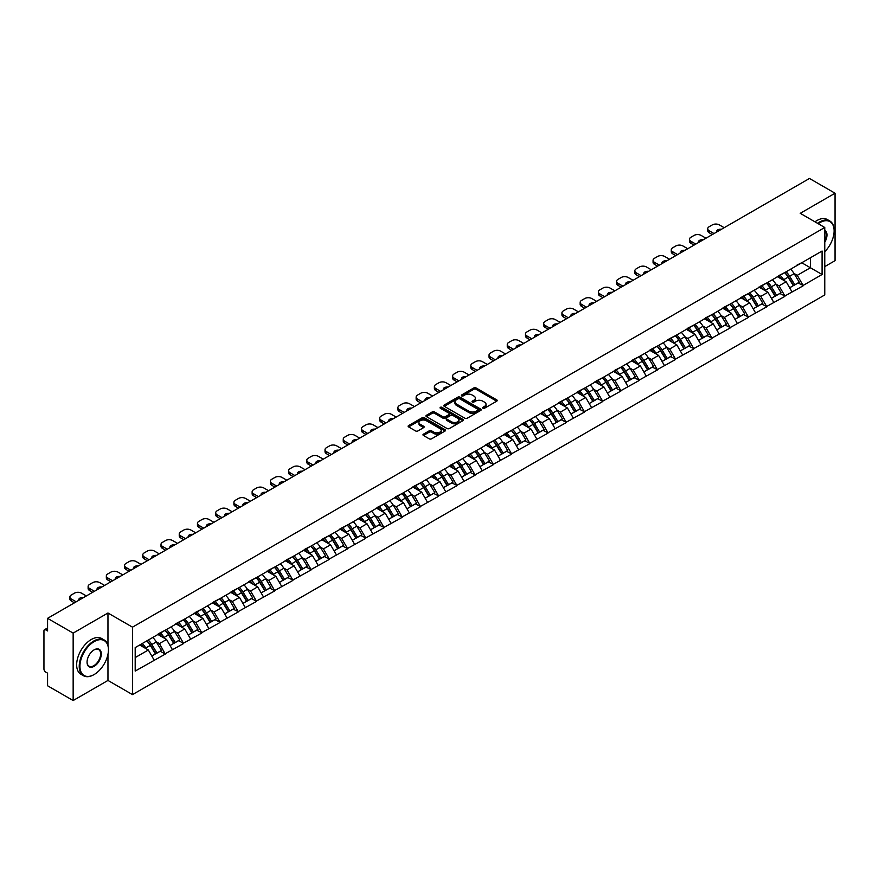 <?xml version="1.0" encoding="UTF-8"?>
<svg xmlns="http://www.w3.org/2000/svg" width="879" height="879" viewBox="0 0 879 879"><rect width="100%" height="100%" fill="white"/><g stroke="black" fill="none" stroke-linecap="round" stroke-linejoin="round"><path stroke-width="1.32" d="M482.934 408.23A1.132 0.659 0 0 0 484.538 408.23L496.723 401.187A1.626 0.934 0 0 0 497.195 400.527A1.626 0.934 0 0 0 496.723 399.868L476.077 387.947A1.626 0.934 0 0 0 473.792 387.947L461.607 394.99A1.132 0.659 0 0 0 463.211 395.913L464.782 395.001A5.186 3 0 0 1 472.122 395.001L473.847 395.989A5.186 3 0 0 1 475.363 398.11A5.186 3 0 0 1 473.847 400.231L472.265 401.143A1.132 0.659 0 0 0 473.869 402.066L475.451 401.154A5.186 3 0 0 1 482.791 401.154L484.505 402.153A5.186 3 0 0 1 486.032 404.274A5.186 3 0 0 1 484.505 406.384L482.934 407.296A1.132 0.659 0 0 0 482.934 408.23L482.934 407.296M423.447 434.16A1.626 0.934 0 0 0 422.975 434.819A1.626 0.934 0 0 0 423.447 435.479L429.238 438.83A1.626 0.934 0 0 0 431.534 438.83L445.06 431.018A1.626 0.934 0 0 0 445.543 430.347A1.626 0.934 0 0 0 445.06 429.688L424.425 417.778A1.626 0.934 0 0 0 422.129 417.778L408.603 425.59A1.626 0.934 0 0 0 408.12 426.249A1.626 0.934 0 0 0 408.603 426.908L415.591 430.952A1.626 0.934 0 0 0 417.888 430.952L423.678 427.601A1.626 0.934 0 0 0 424.15 426.941A1.626 0.934 0 0 0 423.678 426.282L420.206 424.282A4.34 2.505 0 0 1 418.942 422.502A4.34 2.505 0 0 1 421.612 420.195A4.34 2.505 0 0 1 426.348 420.733L439.929 428.578A4.34 2.505 0 0 1 441.203 430.347A4.34 2.505 0 0 1 438.522 432.666A4.34 2.505 0 0 1 433.797 432.127L431.534 430.82A1.626 0.934 0 0 0 429.238 430.82L423.447 434.16L423.447 435.479L429.238 432.16L429.238 430.82M107.963 613.004L73.155 633.1L47.576 618.333L809.471 178.459L835.05 193.226L800.242 213.322L824.766 227.485L132.498 627.166L107.963 613.004L107.963 645.461M464.903 418.239A1.626 0.934 0 0 0 467.188 418.239L480.725 410.427A1.626 0.934 0 0 0 481.198 409.768A1.626 0.934 0 0 0 480.725 409.098L460.08 397.187A1.626 0.934 0 0 0 457.794 397.187L444.258 404.999A1.626 0.934 0 0 0 443.785 405.658A1.626 0.934 0 0 0 444.258 406.318L464.903 418.239M440.753 408.471A1.132 0.659 0 0 1 441.906 408.625L441.906 407.285L462.892 419.393A1.626 0.934 0 0 1 463.365 420.063A1.626 0.934 0 0 1 462.892 420.722L449.367 428.534A1.626 0.934 0 0 1 447.07 428.534L426.425 416.613L426.425 415.295A1.626 0.934 0 0 0 425.952 415.954A1.626 0.934 0 0 0 426.425 416.613M426.425 415.295L432.215 411.943A1.626 0.934 0 0 1 434.512 411.943L442.884 416.778A1.626 0.934 0 0 0 445.181 416.778L449.015 414.558A1.626 0.934 0 0 0 449.499 413.899A1.626 0.934 0 0 0 449.015 413.24L440.302 408.208A1.132 0.659 0 0 1 441.906 407.285M73.155 633.1L73.155 700.541L107.963 680.445L132.498 694.608L132.498 627.166M132.498 694.608L824.766 294.937L824.766 227.485M146.826 640.879A11.064 6.395 -120 0 1 150.617 645.307L155.781 653.822L160.275 651.229L165.263 654.108L159.429 643.593L156.187 641.725M165.263 654.108L135.19 671.073L135.19 647.603L822.085 251.02L822.085 274.501L803.098 285.455L797.264 275.336L794.023 273.468M784.661 272.633A11.064 6.395 -120 0 1 788.452 277.061L793.616 285.576L798.11 282.983L803.098 285.455M803.098 285.862L784.881 295.981L779.036 285.862L775.794 283.994M766.444 283.148A11.064 6.395 -120 0 1 770.235 287.576L775.388 296.102L779.882 293.498L784.881 295.981M784.881 296.377L766.653 306.496L760.807 296.377L757.577 294.509M748.216 293.674A11.064 6.395 -120 0 1 752.006 298.102L757.16 306.617L761.664 304.024L766.653 306.496M766.653 306.903L748.425 317.022L742.59 306.903L739.349 305.035M729.988 304.189A11.064 6.395 -120 0 1 733.778 308.628L738.942 317.143L743.436 314.539L748.425 317.022M748.425 317.429L730.207 327.537L724.362 317.429L721.132 315.561M711.77 314.715A11.064 6.395 -120 0 1 715.561 319.143L720.714 327.658L725.219 325.065L730.207 327.537M730.207 327.944L711.979 338.063L706.145 327.944L702.903 326.076M693.542 325.23A11.064 6.395 -120 0 1 697.333 329.669L702.497 338.184L706.991 335.591L711.979 338.063M711.979 338.47L693.762 348.589L687.916 338.47L684.675 336.602M675.325 335.756A11.064 6.395 -120 0 1 679.115 340.184L684.269 348.699L688.762 346.106L693.762 348.589M693.762 348.985L675.533 359.104L669.688 348.985L666.458 347.117M657.096 346.282A11.064 6.395 -120 0 1 660.887 350.71L666.051 359.225L670.545 356.632L675.533 359.104M675.533 359.511L657.305 369.63L651.471 359.511L648.23 357.643M638.879 356.797A11.064 6.395 -120 0 1 642.659 361.225L647.823 369.751L652.317 367.147L657.305 369.63M657.305 370.037L639.088 380.146L633.243 370.037L630.012 368.158M620.651 367.323A11.064 6.395 -120 0 1 624.442 371.751L629.595 380.266L634.1 377.673L639.088 380.146M639.088 380.552L620.86 390.672L615.025 380.552L611.784 378.684M602.423 377.838A11.064 6.395 -120 0 1 606.213 382.277L611.377 390.792L615.871 388.188L620.86 390.672M620.86 391.078L602.642 401.187L596.797 391.078L593.556 389.21M584.205 388.364A11.064 6.395 -120 0 1 587.996 392.792L593.149 401.307L597.643 398.714L602.642 401.187M602.642 401.593L584.414 411.713L578.569 401.593L575.338 399.725M565.977 398.89A11.064 6.395 -120 0 1 569.768 403.318L574.932 411.833L579.426 409.24L584.414 411.713M584.414 412.119L566.186 422.239L560.352 412.119L557.11 410.251M547.76 409.405A11.064 6.395 -120 0 1 551.54 413.833L556.704 422.359L561.198 419.755L566.186 422.239M566.186 422.634L547.969 432.754L542.123 422.634L538.893 420.766M529.532 419.931A11.064 6.395 -120 0 1 533.322 424.359L538.475 432.875L542.98 430.281L547.969 432.754M547.969 433.16L529.74 443.28L523.906 433.16L520.665 431.292M511.303 430.446A11.064 6.395 -120 0 1 515.094 434.885L520.258 443.401L524.752 440.797L529.74 443.28M529.74 443.686L511.523 453.795L505.678 443.686L502.447 441.818M493.086 440.972A11.064 6.395 -120 0 1 496.877 445.4L502.03 453.916L506.524 451.323L511.523 453.795M511.523 454.201L493.295 464.321L487.449 454.201L484.219 452.333M474.858 451.487A11.064 6.395 -120 0 1 478.648 455.926L483.813 464.442L488.306 461.849L493.295 464.321M493.295 464.727L475.067 474.847L469.232 464.727L465.991 462.859M456.64 462.013A11.064 6.395 -120 0 1 460.42 466.441L465.584 474.957L470.078 472.364L475.067 474.847M475.067 475.242L456.849 485.362L451.004 475.242L447.774 473.374M438.412 472.539A11.064 6.395 -120 0 1 442.203 476.967L447.356 485.483L451.861 482.89L456.849 485.362M456.849 485.768L438.621 495.888L432.787 485.768L429.545 483.9M420.184 483.054A11.064 6.395 -120 0 1 423.975 487.482L429.139 496.009L433.633 493.405L438.621 495.888M438.621 496.283L420.404 506.403L414.558 496.283L411.328 494.416M401.967 493.58A11.064 6.395 -120 0 1 405.757 498.008L410.911 506.524L415.415 503.931L420.404 506.403M420.404 506.809L402.175 516.929L396.33 506.809L393.1 504.942M383.738 504.096A11.064 6.395 -120 0 1 387.529 508.534L392.693 517.05L397.187 514.446L402.175 516.929M402.175 517.335L383.947 527.444L378.113 517.335L374.872 515.468M365.521 514.622A11.064 6.395 -120 0 1 369.301 519.049L374.465 527.565L378.959 524.972L383.947 527.444M383.947 527.85L365.73 537.97L359.885 527.85L356.654 525.983M347.293 525.148A11.064 6.395 -120 0 1 351.084 529.576L356.237 538.091L360.742 535.498L365.73 537.97M365.73 538.377L347.502 548.496L341.667 538.377L338.426 536.509M329.065 535.663A11.064 6.395 -120 0 1 332.855 540.091L338.019 548.617L342.513 546.013L347.502 548.496M347.502 548.892L329.284 559.011L323.439 548.892L320.209 547.024M310.847 546.189A11.064 6.395 -120 0 1 314.638 550.617L319.791 559.132L324.296 556.539L329.284 559.011M329.284 559.418L311.056 569.537L305.211 559.418L301.98 557.55M292.619 556.704A11.064 6.395 -120 0 1 296.41 561.132L301.574 569.658L306.068 567.054L311.056 569.537M311.056 569.944L292.839 580.052L286.993 569.944L283.752 568.076M274.402 567.23A11.064 6.395 -120 0 1 278.193 571.658L283.346 580.173L287.84 577.58L292.839 580.052M292.839 580.459L274.611 590.578L268.765 580.459L265.535 578.591M256.174 577.745A11.064 6.395 -120 0 1 259.964 582.184L265.117 590.699L269.622 588.106L274.611 590.578M274.611 590.985L256.382 601.093L250.548 590.985L247.307 589.117M237.945 588.271A11.064 6.395 -120 0 1 241.736 592.699L246.9 601.214L251.394 598.621L256.382 601.093M256.382 601.5L238.165 611.619L232.32 601.5L229.089 599.632M219.728 598.797A11.064 6.395 -120 0 1 223.519 603.225L228.672 611.74L233.177 609.147L238.165 611.619M238.165 612.026L219.937 622.145L214.102 612.026L210.861 610.158M201.5 609.312A11.064 6.395 -120 0 1 205.29 613.74L210.455 622.266L214.948 619.662L219.937 622.145M219.937 622.541L201.72 632.66L195.874 622.541L192.633 620.673M183.282 619.838A11.064 6.395 -120 0 1 187.073 624.266L192.226 632.781L196.72 630.188L201.72 632.66M201.72 633.067L183.491 643.186L177.646 633.067L174.416 631.199M165.054 630.353A11.064 6.395 -120 0 1 168.845 634.792L173.998 643.307L178.503 640.703L183.491 643.186M183.491 643.593L165.263 653.701M159.077 633.407L165.263 630.232M159.429 643.593L166.549 639.472L157.561 634.286M172.394 649.592L166.549 639.472M177.294 622.881L183.491 619.717M177.646 633.067L184.777 628.957L175.778 623.76M190.611 639.066L184.777 628.957M195.523 612.366L201.72 609.191M195.874 622.541L202.994 618.431L194.006 613.234M208.839 628.551L202.994 618.431M213.751 601.84L219.937 598.665M214.102 612.026L221.222 607.905L212.224 602.719M227.068 618.025L221.222 607.905M231.968 591.314L238.165 588.15M232.32 601.5L239.451 597.39L230.452 592.193M245.285 607.51L239.451 597.39M250.196 580.799L256.382 577.624M250.548 590.985L257.668 586.864L248.68 581.678M263.513 596.984L257.668 586.864M268.414 570.273L274.611 567.109M268.765 580.459L275.896 576.349L266.897 571.152M281.73 586.458L275.896 576.349M286.642 559.758L292.839 556.583M286.993 569.944L294.113 565.823L285.126 560.626M299.959 575.943L294.113 565.823M304.87 549.232L311.056 546.068M305.211 559.418L312.342 555.308L303.343 550.111M318.187 565.417L312.342 555.308M323.087 538.706L329.284 535.542M323.439 548.892L330.57 544.782L321.571 539.585M336.404 554.902L330.57 544.782M341.316 528.191L347.502 525.016M341.667 538.377L348.787 534.256L339.799 529.07M354.633 544.376L348.787 534.256M359.533 517.665L365.73 514.501M359.885 527.85L367.015 523.741L358.017 518.544M372.85 533.861L367.015 523.741M377.761 507.15L383.947 503.975M378.113 517.335L385.233 513.215L376.245 508.029M391.078 523.335L385.233 513.215M395.989 496.624L402.175 493.46M396.33 506.809L403.461 502.7L394.462 497.503M409.306 512.809L403.461 502.7M414.207 486.109L420.404 482.934M414.558 496.283L421.689 492.174L412.69 486.977M427.524 502.294L421.689 492.174M432.435 475.583L438.621 472.408M432.787 485.768L439.907 481.648L430.919 476.462M445.752 491.768L439.907 481.648M450.652 465.057L456.849 461.893M451.004 475.242L458.135 471.133L449.136 465.936M463.969 481.252L458.135 471.133M468.881 454.542L475.067 451.366M469.232 464.727L476.352 460.607L467.364 455.421M482.197 470.726L476.352 460.607M487.109 444.016L493.295 440.851M487.449 454.201L494.58 450.092L485.582 444.895M500.426 460.2L494.58 450.092M505.326 433.501L511.523 430.325M505.678 443.686L512.809 439.566L503.81 434.369M518.643 449.685L512.809 439.566M523.554 422.975L529.74 419.81M523.906 433.16L531.026 429.051L522.027 423.854M536.871 439.159L531.026 429.051M541.772 412.46L547.969 409.284M542.123 422.634L549.254 418.525L540.255 413.328M555.088 428.644L549.254 418.525M560 401.934L566.186 398.758M560.352 412.119L567.471 407.999L558.484 402.813M573.317 418.118L567.471 407.999M578.228 391.408L584.414 388.243M578.569 401.593L585.7 397.484L576.701 392.287M591.545 407.603L585.7 397.484M596.445 380.893L602.642 377.717M596.797 391.078L603.928 386.958L594.929 381.772M609.762 397.077L603.928 386.958M614.674 370.367L620.86 367.202M615.025 380.552L622.145 376.443L613.146 371.246M627.991 386.551L622.145 376.443M632.891 359.852L639.088 356.676M633.243 370.037L640.373 365.917L631.375 360.72M646.208 376.036L640.373 365.917M651.119 349.326L657.305 346.161M651.471 359.511L658.591 355.402L649.603 350.205M664.436 365.51L658.591 355.402M669.337 338.8L675.533 335.635M669.688 348.985L676.819 344.876L667.82 339.679M682.664 354.995L676.819 344.876M687.565 328.285L693.762 325.109M687.916 338.47L695.047 334.35L686.049 329.164M700.882 344.469L695.047 334.35M705.793 317.758L711.979 314.594M706.145 327.944L713.265 323.835L704.266 318.637M719.11 333.954L713.265 323.835M724.01 307.243L730.207 304.068M724.362 317.429L731.493 313.309L722.494 308.122M737.327 323.428L731.493 313.309M742.239 296.717L748.425 293.553M742.59 306.903L749.71 302.794L740.722 297.596M755.555 312.902L749.71 302.794M760.456 286.202L766.653 283.027M760.807 296.377L767.938 292.267L758.94 287.07M773.784 302.387L767.938 292.267M778.684 275.676L784.881 272.501M779.036 285.862L786.167 281.741L777.168 276.555M792.001 291.861L786.167 281.741M796.912 265.15L803.098 261.986M797.264 275.336L810.405 267.754L810.405 257.767L822.085 251.02M801.758 262.755L822.085 274.501M824.766 266.601L835.05 260.667L835.05 193.226M73.155 700.541L47.576 685.774L47.576 673.16L45.697 672.083A2.483 1.428 -120 0 1 43.95 669.051L43.95 630.88A2.483 1.428 -120 0 1 44.466 629.738A2.483 1.428 -120 0 1 45.697 629.858L47.576 630.946L47.576 618.333M135.19 657.58L148.331 649.999L139.684 645.01M154.166 660.118L148.331 649.999M788.199 277.259L788.771 277.588M769.971 287.774L770.553 288.114M751.754 298.3L752.325 298.629M733.525 308.826L734.108 309.155M715.297 319.341L715.88 319.681M697.08 329.867L697.662 330.196M678.852 340.382L679.434 340.722M660.634 350.908L661.206 351.237M642.406 361.423L642.988 361.763M624.178 371.949L624.76 372.278M605.961 382.475L606.543 382.804M587.732 392.99L588.315 393.331M569.515 403.516L570.086 403.846M551.287 414.031L551.869 414.372M533.07 424.557L533.641 424.887M514.841 435.083L515.424 435.413M496.613 445.598L497.195 445.939M478.396 456.124L478.967 456.454M460.167 466.639L460.75 466.98M441.95 477.165L442.522 477.495M423.722 487.68L424.304 488.021M405.494 498.206L406.076 498.536M387.276 508.732L387.848 509.062M369.048 519.247L369.63 519.588M350.831 529.773L351.402 530.103M332.603 540.288L333.185 540.629M314.374 550.814L314.957 551.144M296.157 561.34L296.728 561.67M277.929 571.855L278.511 572.185M259.712 582.381L260.283 582.711M241.483 592.896L242.066 593.237M223.255 603.423L223.837 603.752M205.038 613.938L205.609 614.278M186.809 624.464L187.392 624.793M168.592 634.99L169.164 635.319M150.364 645.505L150.946 645.845M107.963 680.445L107.963 654.273M483.384 408.383L484.505 407.735A5.186 3 0 0 0 486.032 405.615L486.032 404.274M475.363 398.11L475.363 399.462A5.186 3 0 0 1 473.847 401.582L472.726 402.23M496.701 401.209L476.077 389.298A1.626 0.934 0 0 0 473.792 389.298L462.057 396.066M480.725 409.098L480.725 410.427L460.08 398.539A1.626 0.934 0 0 0 457.794 398.539L444.28 406.329L444.258 404.999M477.857 410.229A1.132 0.659 0 0 0 477.857 409.295L459.739 398.835A1.132 0.659 0 0 0 458.135 398.835L456.476 399.802A5.186 3 0 0 0 454.948 401.923A5.186 3 0 0 0 456.476 404.032L468.859 411.185A5.186 3 0 0 0 476.198 411.185L477.857 410.229L477.857 411.581A1.132 0.659 0 0 0 478.187 411.108L478.187 409.768M454.948 401.923L454.948 403.263A5.186 3 0 0 0 456.476 405.384L456.476 404.032M477.857 411.581L476.198 412.537A5.186 3 0 0 1 468.859 412.537L456.476 405.384M426.447 416.624L432.215 413.295L432.215 411.943M449.499 413.899L449.499 415.251A1.626 0.934 0 0 1 449.015 415.91L445.181 418.129A1.626 0.934 0 0 1 442.884 418.129L434.512 413.295A1.626 0.934 0 0 0 432.215 413.295M441.906 408.625L462.87 420.733M451.575 421.799A4.34 2.505 0 0 0 456.3 422.338A4.34 2.505 0 0 0 458.97 420.03A4.34 2.505 0 0 0 457.706 418.25L452.916 415.492A1.626 0.934 0 0 0 450.619 415.492L446.785 417.712A1.626 0.934 0 0 0 446.312 418.371A1.626 0.934 0 0 0 446.785 419.03L451.575 421.799L451.575 423.14A4.34 2.505 0 0 0 456.3 423.689A4.34 2.505 0 0 0 458.97 421.371L458.97 420.03M446.312 418.371L446.312 419.722A1.626 0.934 0 0 0 446.785 420.382L446.785 419.03M451.575 423.14L446.785 420.382M441.203 430.347L441.203 431.699A4.34 2.505 0 0 1 438.522 434.017A4.34 2.505 0 0 1 433.797 433.468L431.534 432.16A1.626 0.934 0 0 0 429.238 432.16M418.942 422.502L418.942 423.854A4.34 2.505 0 0 0 420.206 425.623L420.206 424.282M423.656 427.623L420.206 425.623M445.06 429.688L445.06 431.018L424.425 419.118A1.626 0.934 0 0 0 422.129 419.118L408.625 426.919L408.603 425.59M724.186 227.694L719.341 224.892A4.955 2.857 0 0 0 712.331 224.892L709.177 226.716A4.955 2.857 0 0 0 707.727 228.738A4.955 2.857 0 0 0 709.177 230.759L709.177 232.781L712.276 234.572M709.177 232.781A4.955 2.857 180 0 1 707.727 230.759L707.727 228.738M709.177 230.759L714.023 233.561M716.748 231.99A3.879 2.241 180 0 1 716.627 231.43A3.879 2.241 180 0 1 721.461 229.265M790.595 269.205A13.548 7.823 60 0 1 794.144 273.666L789.65 276.27A13.548 7.823 -120 0 0 786.101 271.798M789.65 276.27L794.803 284.785L799.308 282.192L794.144 273.666M793.616 285.576L794.803 284.785M798.11 282.983L799.308 282.192M778.354 275.863A11.064 6.395 60 0 1 781.409 279.006M780.08 275.27A13.548 7.823 60 0 1 783.628 279.742L784.145 280.577M789.683 287.851L793.287 285.664L788.133 277.138A13.548 7.823 -120 0 0 784.573 272.677M793.287 285.664L789.639 287.763M705.969 238.209L701.112 235.407A4.955 2.857 0 0 0 694.102 235.407L690.949 237.231A4.955 2.857 0 0 0 689.499 239.253A4.955 2.857 0 0 0 690.949 241.275L690.949 243.307L694.047 245.087M690.949 243.307A4.955 2.857 180 0 1 689.499 241.275L689.499 239.253M690.949 241.275L695.805 244.076M698.519 242.505A3.879 2.241 180 0 1 698.398 241.956A3.879 2.241 180 0 1 703.244 239.78M772.366 279.731A13.548 7.823 60 0 1 775.915 284.192L771.421 286.785A13.548 7.823 -120 0 0 767.872 282.324M771.421 286.785L776.586 295.3L781.079 292.707L775.915 284.192M775.388 296.102L776.586 295.3M779.882 293.498L781.079 292.707M760.126 286.389A11.064 6.395 60 0 1 763.181 289.521M761.862 285.796A13.548 7.823 60 0 1 765.411 290.257L765.917 291.103M771.454 298.366L775.058 296.179L769.905 287.664A13.548 7.823 -120 0 0 766.356 283.203M775.058 296.179L771.41 298.289M687.741 248.735L682.895 245.933A4.955 2.857 0 0 0 675.885 245.933L672.732 247.757A4.955 2.857 0 0 0 671.281 249.779A4.955 2.857 0 0 0 672.732 251.801L672.732 253.822L675.83 255.613M672.732 253.822A4.955 2.857 180 0 1 671.281 251.801L671.281 249.779M672.732 251.801L677.577 254.602M680.302 253.031A3.879 2.241 180 0 1 680.181 252.471A3.879 2.241 180 0 1 685.016 250.306M754.149 290.246A13.548 7.823 60 0 1 757.698 294.707L753.204 297.311A13.548 7.823 -120 0 0 749.644 292.839M753.204 297.311L758.357 305.826L762.851 303.233L757.698 294.707M757.16 306.617L758.357 305.826M761.664 304.024L762.851 303.233M741.909 296.915A11.064 6.395 60 0 1 744.952 300.047M743.634 296.322A13.548 7.823 60 0 1 747.183 300.783L747.688 301.618M753.237 308.892L756.841 306.705L751.677 298.19A13.548 7.823 -120 0 0 748.128 293.718M756.841 306.705L753.193 308.815M669.512 259.25L664.667 256.459A4.955 2.857 0 0 0 657.657 256.459L654.503 258.272A4.955 2.857 0 0 0 653.053 260.294A4.955 2.857 0 0 0 654.503 262.327L654.503 264.348L657.602 266.128M654.503 264.348A4.955 2.857 180 0 1 653.053 262.327L653.053 260.294M654.503 262.327L659.349 265.117M662.074 263.546A3.879 2.241 180 0 1 661.953 262.997A3.879 2.241 180 0 1 666.798 260.821M735.921 300.772A13.548 7.823 60 0 1 739.47 305.233L734.976 307.826A13.548 7.823 -120 0 0 731.427 303.365M734.976 307.826L740.129 316.352L744.634 313.748L739.47 305.233M738.942 317.143L740.129 316.352M743.436 314.539L744.634 313.748M723.681 307.43A11.064 6.395 60 0 1 726.735 310.562M725.406 306.837A13.548 7.823 60 0 1 728.955 311.309L729.471 312.144M735.009 319.407L738.613 317.22L733.46 308.705A13.548 7.823 -120 0 0 729.911 304.244M738.613 317.22L734.965 319.33M651.295 269.776L646.45 266.974A4.955 2.857 0 0 0 639.44 266.974L636.286 268.798A4.955 2.857 0 0 0 634.836 270.82A4.955 2.857 0 0 0 636.286 272.842L636.286 274.863L639.374 276.654M636.286 274.863A4.955 2.857 180 0 1 634.836 272.842L634.836 270.82M636.286 272.842L641.132 275.643M643.857 274.072A3.879 2.241 180 0 1 643.736 273.523A3.879 2.241 180 0 1 648.57 271.347M717.703 311.287A13.548 7.823 60 0 1 721.252 315.759L716.748 318.352A13.548 7.823 -120 0 0 713.199 313.891M716.748 318.352L721.912 326.867L726.406 324.274L721.252 315.759M720.714 327.658L721.912 326.867M725.219 325.065L726.406 324.274M705.452 317.956A11.064 6.395 60 0 1 708.507 321.088M707.188 317.363A13.548 7.823 60 0 1 710.737 321.824L711.243 322.67M716.792 329.933L720.395 327.746L715.231 319.231A13.548 7.823 -120 0 0 711.682 314.759M720.395 327.746L716.748 329.856M633.067 280.291L628.221 277.5A4.955 2.857 0 0 0 621.211 277.5L618.058 279.313A4.955 2.857 0 0 0 616.608 281.346A4.955 2.857 0 0 0 618.058 283.368L618.058 285.389L621.156 287.18M618.058 285.389A4.955 2.857 180 0 1 616.608 283.368L616.608 281.346M618.058 283.368L622.903 286.158M625.628 284.587A3.879 2.241 180 0 1 625.507 284.038A3.879 2.241 180 0 1 630.353 281.862M699.475 321.813A13.548 7.823 60 0 1 703.024 326.274L698.53 328.878A13.548 7.823 -120 0 0 694.981 324.406M698.53 328.878L703.683 337.393L708.188 334.789L703.024 326.274M702.497 338.184L703.683 337.393M706.991 335.591L708.188 334.789M687.235 328.471A11.064 6.395 60 0 1 690.29 331.603M688.96 327.878A13.548 7.823 60 0 1 692.509 332.35L693.026 333.185M698.563 340.448L702.167 338.272L697.014 329.746A13.548 7.823 -120 0 0 693.454 325.285M702.167 338.272L698.519 340.371M824.766 251.702A20.151 11.636 120 0 0 834.116 230.858A20.151 11.636 120 0 0 819.865 222.629A20.151 11.636 120 0 0 818.206 223.695M817.547 223.31A20.646 11.921 -60 0 1 819.514 222.024A20.646 11.921 -60 0 1 829.842 221.003A20.646 11.921 -60 0 1 834.116 230.452A20.646 11.921 -60 0 1 834.116 230.661M824.766 230.287A10.076 5.823 -60 0 1 824.766 242.219M824.766 240.791A9.581 5.538 120 0 0 824.766 230.913M814.976 221.827A20.646 11.921 -60 0 1 816.943 220.541A20.646 11.921 -60 0 1 827.271 219.519L829.842 221.003M93.833 674.709L94.185 674.512A20.151 11.636 120 0 0 108.436 649.823A20.151 11.636 120 0 0 94.185 641.604A20.151 11.636 120 0 0 79.934 666.282A20.151 11.636 120 0 0 94.185 674.512L93.833 674.709A20.646 11.921 -60 0 1 83.505 675.742A20.646 11.921 -60 0 1 80.341 659.184A20.646 11.921 -60 0 1 93.833 640.989A20.646 11.921 -60 0 1 104.161 639.967A20.646 11.921 -60 0 1 108.436 649.427A20.646 11.921 -60 0 1 108.436 649.625M94.185 649.823L94.185 649.823A10.076 5.823 -60 0 1 101.305 653.943A10.076 5.823 -60 0 1 94.185 666.282A10.076 5.823 -60 0 1 87.054 662.173A10.076 5.823 -60 0 1 94.185 649.823L94.185 649.823M87.054 661.964A9.581 5.538 120 0 0 89.043 666.15A9.581 5.538 120 0 0 93.833 665.678A9.581 5.538 120 0 0 100.096 657.228A9.581 5.538 120 0 0 98.624 649.559A9.581 5.538 120 0 0 94.009 649.933M83.505 675.742L80.934 674.259A20.646 11.921 -60 0 1 77.77 657.701A20.646 11.921 -60 0 1 91.262 639.505A20.646 11.921 -60 0 1 101.59 638.484L104.161 639.967M614.85 290.817L609.993 288.015A4.955 2.857 0 0 0 602.994 288.015L599.83 289.839A4.955 2.857 0 0 0 598.379 291.861A4.955 2.857 0 0 0 599.83 293.883L599.83 295.904L602.928 297.695M599.83 295.904A4.955 2.857 180 0 1 598.379 293.883L598.379 291.861M599.83 293.883L604.686 296.684M607.4 295.113A3.879 2.241 180 0 1 607.279 294.564A3.879 2.241 180 0 1 612.125 292.388M681.247 332.328A13.548 7.823 60 0 1 684.807 336.8L680.302 339.393A13.548 7.823 -120 0 0 676.753 334.932M680.302 339.393L685.466 347.908L689.96 345.315L684.807 336.8M684.269 348.699L685.466 347.908M688.762 346.106L689.96 345.315M669.007 338.997A11.064 6.395 60 0 1 672.061 342.129M670.743 338.404A13.548 7.823 60 0 1 674.292 342.865L674.797 343.711M680.335 350.974L683.939 348.787L678.786 340.272A13.548 7.823 -120 0 0 675.237 335.811M683.939 348.787L680.291 350.897M596.621 301.343L591.776 298.541A4.955 2.857 0 0 0 584.766 298.541L581.612 300.365A4.955 2.857 0 0 0 580.162 302.387A4.955 2.857 0 0 0 581.612 304.409L581.612 306.43L584.711 308.221M581.612 306.43A4.955 2.857 180 0 1 580.162 304.409L580.162 302.387M581.612 304.409L586.458 307.21M589.183 305.639A3.879 2.241 180 0 1 589.062 305.079A3.879 2.241 180 0 1 593.896 302.914M663.03 342.854A13.548 7.823 60 0 1 666.579 347.315L662.085 349.919A13.548 7.823 -120 0 0 658.525 345.447M662.085 349.919L667.238 358.434L671.732 355.841L666.579 347.315M666.051 359.225L667.238 358.434M670.545 356.632L671.732 355.841M650.79 349.523A11.064 6.395 60 0 1 653.833 352.655M652.515 348.93A13.548 7.823 60 0 1 656.064 353.391L656.569 354.226M662.118 361.5L665.722 359.313L660.558 350.798A13.548 7.823 -120 0 0 657.009 346.326M665.722 359.313L662.074 361.412M578.393 311.858L573.547 309.056A4.955 2.857 0 0 0 566.537 309.056L563.384 310.88A4.955 2.857 0 0 0 561.934 312.902A4.955 2.857 0 0 0 563.384 314.924L563.384 316.956L566.483 318.736M563.384 316.956A4.955 2.857 180 0 1 561.934 314.924L561.934 312.902M563.384 314.924L568.23 317.726M570.954 316.154A3.879 2.241 180 0 1 570.834 315.605A3.879 2.241 180 0 1 575.679 313.429M644.801 353.38A13.548 7.823 60 0 1 648.35 357.841L643.857 360.434A13.548 7.823 -120 0 0 640.308 355.973M643.857 360.434L649.021 368.96L653.515 366.356L648.35 357.841M647.823 369.751L649.021 368.96M652.317 367.147L653.515 366.356M632.561 360.038A11.064 6.395 60 0 1 635.616 363.17M634.286 359.445A13.548 7.823 60 0 1 637.835 363.906L638.352 364.752M643.889 372.015L647.493 369.828L642.34 361.313A13.548 7.823 -120 0 0 638.791 356.852M647.493 369.828L643.846 371.938M560.176 322.384L555.33 319.582A4.955 2.857 0 0 0 548.32 319.582L545.167 321.406A4.955 2.857 0 0 0 543.716 323.428A4.955 2.857 0 0 0 545.167 325.45L545.167 327.471L548.254 329.262M545.167 327.471A4.955 2.857 180 0 1 543.716 325.45L543.716 323.428M545.167 325.45L550.012 328.252M552.737 326.68A3.879 2.241 180 0 1 552.616 326.12A3.879 2.241 180 0 1 557.451 323.955M626.584 363.895A13.548 7.823 60 0 1 630.133 368.367L625.628 370.96A13.548 7.823 -120 0 0 622.079 366.499M625.628 370.96L630.792 379.475L635.286 376.882L630.133 368.367M629.595 380.266L630.792 379.475M634.1 377.673L635.286 376.882M614.333 370.564A11.064 6.395 60 0 1 617.388 373.696M616.069 369.971A13.548 7.823 60 0 1 619.618 374.432L620.124 375.267M625.672 382.541L629.276 380.354L624.112 371.839A13.548 7.823 -120 0 0 620.563 367.367M629.276 380.354L625.628 382.464M541.947 332.899L537.102 330.108A4.955 2.857 0 0 0 530.092 330.108L526.939 331.921A4.955 2.857 0 0 0 525.488 333.954A4.955 2.857 0 0 0 526.939 335.976L526.939 337.997L530.037 339.777M526.939 337.997A4.955 2.857 180 0 1 525.488 335.976L525.488 333.954M526.939 335.976L531.784 338.767M534.509 337.195A3.879 2.241 180 0 1 534.388 336.646A3.879 2.241 180 0 1 539.234 334.47M608.356 374.421A13.548 7.823 60 0 1 611.905 378.882L607.411 381.475A13.548 7.823 -120 0 0 603.862 377.014M607.411 381.475L612.564 390.001L617.069 387.397L611.905 378.882M611.377 390.792L612.564 390.001M615.871 388.188L617.069 387.397M596.116 381.079A11.064 6.395 60 0 1 599.17 384.211M597.841 380.486A13.548 7.823 60 0 1 601.39 384.958L601.906 385.793M607.444 393.056L611.048 390.869L605.895 382.354A13.548 7.823 -120 0 0 602.335 377.893M611.048 390.869L607.4 392.979M523.73 343.425L518.874 340.623A4.955 2.857 0 0 0 511.875 340.623L508.71 342.447A4.955 2.857 0 0 0 507.26 344.469A4.955 2.857 0 0 0 508.71 346.491L508.71 348.513L511.809 350.303M508.71 348.513A4.955 2.857 180 0 1 507.26 346.491L507.26 344.469M508.71 346.491L513.567 349.293M516.281 347.721A3.879 2.241 180 0 1 516.16 347.172A3.879 2.241 180 0 1 521.005 344.997M590.128 384.936A13.548 7.823 60 0 1 593.688 389.408L589.183 392.001A13.548 7.823 -120 0 0 585.634 387.54M589.183 392.001L594.347 400.516L598.841 397.923L593.688 389.408M593.149 401.307L594.347 400.516M597.643 398.714L598.841 397.923M577.888 391.605A11.064 6.395 60 0 1 580.942 394.737M579.624 391.012A13.548 7.823 60 0 1 583.173 395.473L583.678 396.319M589.216 403.582L592.831 401.395L587.666 392.88A13.548 7.823 -120 0 0 584.117 388.419M592.831 401.395L589.172 403.505M505.502 353.94L500.656 351.15A4.955 2.857 0 0 0 493.646 351.15L490.493 352.973A4.955 2.857 0 0 0 489.043 354.995A4.955 2.857 0 0 0 490.493 357.017L490.493 359.039L493.591 360.829M490.493 359.039A4.955 2.857 180 0 1 489.043 357.017L489.043 354.995M490.493 357.017L495.338 359.819M498.063 358.247A3.879 2.241 180 0 1 497.943 357.687A3.879 2.241 180 0 1 502.777 355.523M571.91 395.462A13.548 7.823 60 0 1 575.459 399.923L570.965 402.527A13.548 7.823 -120 0 0 567.416 398.055M570.965 402.527L576.119 411.042L580.612 408.438L575.459 399.923M574.932 411.833L576.119 411.042M579.426 409.24L580.612 408.438M559.67 402.121A11.064 6.395 60 0 1 562.714 405.252M561.395 401.527A13.548 7.823 60 0 1 564.944 405.999L565.45 406.834M570.998 414.097L574.602 411.921L569.438 403.395A13.548 7.823 -120 0 0 565.889 398.934M574.602 411.921L570.954 414.02M487.274 364.466L482.428 361.665A4.955 2.857 0 0 0 475.418 361.665L472.265 363.488A4.955 2.857 0 0 0 470.814 365.51A4.955 2.857 0 0 0 472.265 367.532L472.265 369.565L475.363 371.345M472.265 369.565A4.955 2.857 180 0 1 470.814 367.532L470.814 365.51M472.265 367.532L477.11 370.334M479.835 368.762A3.879 2.241 180 0 1 479.714 368.213A3.879 2.241 180 0 1 484.56 366.038M553.682 405.988A13.548 7.823 60 0 1 557.231 410.449L552.737 413.042A13.548 7.823 -120 0 0 549.188 408.581M552.737 413.042L557.901 421.557L562.395 418.964L557.231 410.449M556.704 422.359L557.901 421.557M561.198 419.755L562.395 418.964M541.442 412.647A11.064 6.395 60 0 1 544.497 415.778M543.167 412.053A13.548 7.823 60 0 1 546.716 416.514L547.232 417.36M552.77 424.623L556.374 422.436L551.221 413.921A13.548 7.823 -120 0 0 547.672 409.46M556.374 422.436L552.726 424.546M469.056 374.992L464.211 372.191A4.955 2.857 0 0 0 457.201 372.191L454.047 374.014A4.955 2.857 0 0 0 452.597 376.036A4.955 2.857 0 0 0 454.047 378.058L454.047 380.08L457.135 381.871M454.047 380.08A4.955 2.857 180 0 1 452.597 378.058L452.597 376.036M454.047 378.058L458.893 380.86M461.618 379.288A3.879 2.241 180 0 1 461.497 378.728A3.879 2.241 180 0 1 466.331 376.564M535.465 416.503A13.548 7.823 60 0 1 539.014 420.964L534.509 423.568A13.548 7.823 -120 0 0 530.96 419.096M534.509 423.568L539.673 432.083L544.167 429.49L539.014 420.964M538.475 432.875L539.673 432.083M542.98 430.281L544.167 429.49M523.214 423.173A11.064 6.395 60 0 1 526.268 426.304M524.95 422.579A13.548 7.823 60 0 1 528.499 427.04L529.004 427.875M534.553 435.149L538.157 432.962L532.993 424.447A13.548 7.823 -120 0 0 529.444 419.975M538.157 432.962L534.509 435.072M450.828 385.507L445.983 382.717A4.955 2.857 0 0 0 438.973 382.717L435.819 384.53A4.955 2.857 0 0 0 434.369 386.551A4.955 2.857 0 0 0 435.819 388.584L435.819 390.606L438.918 392.386M435.819 390.606A4.955 2.857 180 0 1 434.369 388.584L434.369 386.551M435.819 388.584L440.665 391.375M443.39 389.804A3.879 2.241 180 0 1 443.269 389.254A3.879 2.241 180 0 1 448.114 387.079M517.237 427.029A13.548 7.823 60 0 1 520.786 431.49L516.292 434.083A13.548 7.823 -120 0 0 512.743 429.622M516.292 434.083L521.445 442.609L525.95 440.005L520.786 431.49M520.258 443.401L521.445 442.609M524.752 440.797L525.95 440.005M504.996 433.688A11.064 6.395 60 0 1 508.051 436.819M506.722 433.094A13.548 7.823 60 0 1 510.27 437.555L510.787 438.401M516.325 445.664L519.928 443.477L514.775 434.962A13.548 7.823 -120 0 0 511.226 430.501M519.928 443.477L516.281 445.587M432.611 396.033L427.754 393.232A4.955 2.857 0 0 0 420.755 393.232L417.591 395.056A4.955 2.857 0 0 0 416.141 397.077A4.955 2.857 0 0 0 417.591 399.099L417.591 401.121L420.689 402.912M417.591 401.121A4.955 2.857 180 0 1 416.141 399.099L416.141 397.077M417.591 399.099L422.447 401.901M425.161 400.33A3.879 2.241 180 0 1 425.04 399.78A3.879 2.241 180 0 1 429.886 397.605M499.008 437.544A13.548 7.823 60 0 1 502.568 442.016L498.063 444.609A13.548 7.823 -120 0 0 494.514 440.148M498.063 444.609L503.227 453.124L507.721 450.531L502.568 442.016M502.03 453.916L503.227 453.124M506.524 451.323L507.721 450.531M486.768 444.214A11.064 6.395 60 0 1 489.823 447.345M488.504 443.62A13.548 7.823 60 0 1 492.053 448.081L492.559 448.916M498.096 456.19L501.711 454.003L496.547 445.488A13.548 7.823 -120 0 0 492.998 441.016M501.711 454.003L498.052 456.113M414.383 406.548L409.537 403.758A4.955 2.857 0 0 0 402.527 403.758L399.374 405.571A4.955 2.857 0 0 0 397.923 407.603A4.955 2.857 0 0 0 399.374 409.625L399.374 411.647L402.472 413.438M399.374 411.647A4.955 2.857 180 0 1 397.923 409.625L397.923 407.603M399.374 409.625L404.219 412.416M406.944 410.845A3.879 2.241 180 0 1 406.823 410.295A3.879 2.241 180 0 1 411.658 408.12M480.791 448.07A13.548 7.823 60 0 1 484.34 452.531L479.846 455.135A13.548 7.823 -120 0 0 476.297 450.663M479.846 455.135L484.999 463.651L489.504 461.046L484.34 452.531M483.813 464.442L484.999 463.651M488.306 461.849L489.504 461.046M468.551 454.729A11.064 6.395 60 0 1 471.594 457.86M470.276 454.135A13.548 7.823 60 0 1 473.825 458.607L474.33 459.442M479.879 466.705L483.483 464.53L478.319 456.003A13.548 7.823 -120 0 0 474.77 451.542M483.483 464.53L479.835 466.628M396.154 417.075L391.309 414.273A4.955 2.857 0 0 0 384.299 414.273L381.145 416.097A4.955 2.857 0 0 0 379.695 418.118A4.955 2.857 0 0 0 381.145 420.14L381.145 422.162L384.244 423.953M381.145 422.162A4.955 2.857 180 0 1 379.695 420.14L379.695 418.118M381.145 420.14L386.002 422.942M388.716 421.371A3.879 2.241 180 0 1 388.595 420.821A3.879 2.241 180 0 1 393.44 418.646M462.563 458.585A13.548 7.823 60 0 1 466.112 463.057L461.618 465.65A13.548 7.823 -120 0 0 458.069 461.189M461.618 465.65L466.782 474.166L471.276 471.573L466.112 463.057M465.584 474.957L466.782 474.166M470.078 472.364L471.276 471.573M450.323 465.255A11.064 6.395 60 0 1 453.377 468.386M452.048 464.661A13.548 7.823 60 0 1 455.608 469.122L456.113 469.968M461.651 477.231L465.255 475.045L460.102 466.529A13.548 7.823 -120 0 0 456.553 462.068M465.255 475.045L461.607 477.154M377.937 427.601L373.092 424.799A4.955 2.857 0 0 0 366.082 424.799L362.928 426.623A4.955 2.857 0 0 0 361.478 428.644A4.955 2.857 0 0 0 362.928 430.666L362.928 432.688L366.016 434.479M362.928 432.688A4.955 2.857 180 0 1 361.478 430.666L361.478 428.644M362.928 430.666L367.774 433.468M370.498 431.897A3.879 2.241 180 0 1 370.378 431.336A3.879 2.241 180 0 1 375.212 429.172M444.345 469.111A13.548 7.823 60 0 1 447.894 473.572L443.39 476.176A13.548 7.823 -120 0 0 439.841 471.704M443.39 476.176L448.554 484.692L453.048 482.099L447.894 473.572M447.356 485.483L448.554 484.692M451.861 482.89L453.048 482.099M432.094 475.781A11.064 6.395 60 0 1 435.149 478.912M433.83 475.176A13.548 7.823 60 0 1 437.379 479.648L437.885 480.483M443.434 487.757L447.037 485.571L441.873 477.044A13.548 7.823 -120 0 0 438.324 472.583M447.037 485.571L443.39 487.669M359.709 438.116L354.863 435.314A4.955 2.857 0 0 0 347.853 435.314L344.7 437.138A4.955 2.857 0 0 0 343.249 439.159A4.955 2.857 0 0 0 344.7 441.181L344.7 443.214L347.798 444.994M344.7 443.214A4.955 2.857 180 0 1 343.249 441.181L343.249 439.159M344.7 441.181L349.545 443.983M352.27 442.412A3.879 2.241 180 0 1 352.149 441.862A3.879 2.241 180 0 1 356.995 439.687M426.117 479.637A13.548 7.823 60 0 1 429.666 484.098L425.172 486.691A13.548 7.823 -120 0 0 421.623 482.23M425.172 486.691L430.325 495.207L434.83 492.614L429.666 484.098M429.139 496.009L430.325 495.207M433.633 493.405L434.83 492.614M413.877 486.296A11.064 6.395 60 0 1 416.932 489.427M415.602 485.702A13.548 7.823 60 0 1 419.151 490.163L419.668 491.009M425.205 498.272L428.809 496.086L423.656 487.57A13.548 7.823 -120 0 0 420.107 483.109M428.809 496.086L425.161 498.195M341.491 448.642L336.646 445.84A4.955 2.857 0 0 0 329.636 445.84L326.483 447.664A4.955 2.857 0 0 0 325.021 449.685A4.955 2.857 0 0 0 326.483 451.707L326.483 453.729L329.57 455.52M326.483 453.729A4.955 2.857 180 0 1 325.021 451.707L325.021 449.685M326.483 451.707L331.328 454.509M334.042 452.938A3.879 2.241 180 0 1 333.921 452.377A3.879 2.241 180 0 1 338.767 450.213M407.9 490.152A13.548 7.823 60 0 1 411.449 494.624L406.944 497.217A13.548 7.823 -120 0 0 403.395 492.756M406.944 497.217L412.108 505.733L416.602 503.14L411.449 494.624M410.911 506.524L412.108 505.733M415.415 503.931L416.602 503.14M395.649 496.822A11.064 6.395 60 0 1 398.703 499.953M397.385 496.228A13.548 7.823 60 0 1 400.934 500.689L401.439 501.524M406.988 508.798L410.592 506.612L405.428 498.096A13.548 7.823 -120 0 0 401.879 493.624M410.592 506.612L406.933 508.721M323.263 459.157L318.418 456.366A4.955 2.857 0 0 0 311.408 456.366L308.254 458.179A4.955 2.857 0 0 0 306.804 460.2A4.955 2.857 0 0 0 308.254 462.233L308.254 464.255L311.353 466.035M308.254 464.255A4.955 2.857 180 0 1 306.804 462.233L306.804 460.2M308.254 462.233L313.1 465.024M315.825 463.453A3.879 2.241 180 0 1 315.704 462.903A3.879 2.241 180 0 1 320.538 460.728M389.672 500.678A13.548 7.823 60 0 1 393.221 505.139L388.727 507.732A13.548 7.823 -120 0 0 385.178 503.271M388.727 507.732L393.88 516.259L398.385 513.655L393.221 505.139M392.693 517.05L393.88 516.259M397.187 514.446L398.385 513.655M377.432 507.337A11.064 6.395 60 0 1 380.486 510.468M379.157 506.743A13.548 7.823 60 0 1 382.706 511.215L383.211 512.05M388.76 519.313L392.364 517.127L387.199 508.611A13.548 7.823 -120 0 0 383.651 504.15M392.364 517.127L388.716 519.236M305.046 469.683L300.189 466.881A4.955 2.857 0 0 0 293.179 466.881L290.026 468.705A4.955 2.857 0 0 0 288.576 470.726A4.955 2.857 0 0 0 290.026 472.748L290.026 474.77L293.125 476.561M290.026 474.77A4.955 2.857 180 0 1 288.576 472.748L288.576 470.726M290.026 472.748L294.883 475.55M297.596 473.979A3.879 2.241 180 0 1 297.476 473.429A3.879 2.241 180 0 1 302.321 471.254M371.443 511.193A13.548 7.823 60 0 1 374.992 515.665L370.498 518.258A13.548 7.823 -120 0 0 366.95 513.797M370.498 518.258L375.663 526.774L380.157 524.181L374.992 515.665M374.465 527.565L375.663 526.774M378.959 524.972L380.157 524.181M359.203 517.863A11.064 6.395 60 0 1 362.258 520.994M360.928 517.27A13.548 7.823 60 0 1 364.488 521.73L364.994 522.576M370.531 529.839L374.135 527.653L368.982 519.137A13.548 7.823 -120 0 0 365.433 514.665M374.135 527.653L370.488 529.762M286.818 480.198L281.972 477.407A4.955 2.857 0 0 0 274.962 477.407L271.809 479.22A4.955 2.857 0 0 0 270.358 481.252A4.955 2.857 0 0 0 271.809 483.274L271.809 485.296L274.896 487.087M271.809 485.296A4.955 2.857 180 0 1 270.358 483.274L270.358 481.252M271.809 483.274L276.654 486.065M279.379 484.494A3.879 2.241 180 0 1 279.258 483.944A3.879 2.241 180 0 1 284.093 481.769M353.226 521.719A13.548 7.823 60 0 1 356.775 526.18L352.27 528.784A13.548 7.823 -120 0 0 348.721 524.313M352.27 528.784L357.434 537.3L361.928 534.696L356.775 526.18M356.237 538.091L357.434 537.3M360.742 535.498L361.928 534.696M340.975 528.378A11.064 6.395 60 0 1 344.03 531.509M342.711 527.785A13.548 7.823 60 0 1 346.26 532.256L346.765 533.092M352.314 540.354L355.918 538.179L350.754 529.652A13.548 7.823 -120 0 0 347.205 525.192M355.918 538.179L352.27 540.277M268.589 490.724L263.744 487.922A4.955 2.857 0 0 0 256.734 487.922L253.581 489.746A4.955 2.857 0 0 0 252.13 491.768A4.955 2.857 0 0 0 253.581 493.789L253.581 495.822L256.679 497.602M253.581 495.822A4.955 2.857 180 0 1 252.13 493.789L252.13 491.768M253.581 493.789L258.426 496.591M261.151 495.02A3.879 2.241 180 0 1 261.03 494.47A3.879 2.241 180 0 1 265.876 492.295M334.998 532.245A13.548 7.823 60 0 1 338.547 536.706L334.053 539.299A13.548 7.823 -120 0 0 330.504 534.839M334.053 539.299L339.206 547.815L343.711 545.222L338.547 536.706M338.019 548.617L339.206 547.815M342.513 546.013L343.711 545.222M322.758 538.904A11.064 6.395 60 0 1 325.812 542.035M324.483 538.311A13.548 7.823 60 0 1 328.032 542.772L328.548 543.618M334.086 550.88L337.69 548.694L332.537 540.178A13.548 7.823 -120 0 0 328.988 535.718M337.69 548.694L334.042 550.803M250.372 501.25L245.527 498.448A4.955 2.857 0 0 0 238.517 498.448L235.363 500.272A4.955 2.857 0 0 0 233.902 502.294A4.955 2.857 0 0 0 235.363 504.315L235.363 506.337L238.451 508.128M235.363 506.337A4.955 2.857 180 0 1 233.902 504.315L233.902 502.294M235.363 504.315L240.209 507.117M242.923 505.546A3.879 2.241 180 0 1 242.813 504.986A3.879 2.241 180 0 1 247.647 502.821M316.781 542.761A13.548 7.823 60 0 1 320.33 547.221L315.825 549.825A13.548 7.823 -120 0 0 312.276 545.354M315.825 549.825L320.989 558.341L325.483 555.748L320.33 547.221M319.791 559.132L320.989 558.341M324.296 556.539L325.483 555.748M304.53 549.43A11.064 6.395 60 0 1 307.584 552.561M306.266 548.837A13.548 7.823 60 0 1 309.815 553.298L310.32 554.133M315.869 561.406L319.473 559.22L314.308 550.704A13.548 7.823 -120 0 0 310.759 546.233M319.473 559.22L315.814 561.329M232.144 511.765L227.298 508.963A4.955 2.857 0 0 0 220.288 508.963L217.135 510.787A4.955 2.857 0 0 0 215.685 512.809A4.955 2.857 0 0 0 217.135 514.841L217.135 516.863L220.233 518.643M217.135 516.863A4.955 2.857 180 0 1 215.685 514.841L215.685 512.809M217.135 514.841L221.98 517.632M224.705 516.061A3.879 2.241 180 0 1 224.584 515.512A3.879 2.241 180 0 1 229.419 513.336M298.552 553.287A13.548 7.823 60 0 1 302.101 557.747L297.607 560.341A13.548 7.823 -120 0 0 294.058 555.88M297.607 560.341L302.761 568.867L307.265 566.263L302.101 557.747M301.574 569.658L302.761 568.867M306.068 567.054L307.265 566.263M286.312 559.945A11.064 6.395 60 0 1 289.367 563.076M288.037 559.352A13.548 7.823 60 0 1 291.586 563.813L292.092 564.659M297.64 571.921L301.244 569.735L296.091 561.22A13.548 7.823 -120 0 0 292.531 556.759M301.244 569.735L297.596 571.844M213.927 522.291L209.07 519.489A4.955 2.857 0 0 0 202.06 519.489L198.907 521.313A4.955 2.857 0 0 0 197.456 523.335A4.955 2.857 0 0 0 198.907 525.356L198.907 527.378L202.005 529.169M198.907 527.378A4.955 2.857 180 0 1 197.456 525.356L197.456 523.335M198.907 525.356L203.763 528.158M206.477 526.587A3.879 2.241 180 0 1 206.356 526.027A3.879 2.241 180 0 1 211.202 523.862M280.324 563.802A13.548 7.823 60 0 1 283.873 568.274L279.379 570.867A13.548 7.823 -120 0 0 275.83 566.406M279.379 570.867L284.543 579.382L289.037 576.789L283.873 568.274M283.346 580.173L284.543 579.382M287.84 577.58L289.037 576.789M268.084 570.471A11.064 6.395 60 0 1 271.139 573.602M269.809 569.878A13.548 7.823 60 0 1 273.369 574.339L273.874 575.174M279.412 582.447L283.016 580.261L277.863 571.746A13.548 7.823 -120 0 0 274.314 567.274M283.016 580.261L279.368 582.37M195.698 532.806L190.853 530.015A4.955 2.857 0 0 0 183.843 530.015L180.689 531.828A4.955 2.857 0 0 0 179.239 533.861A4.955 2.857 0 0 0 180.689 535.882L180.689 537.904L183.777 539.684M180.689 537.904A4.955 2.857 180 0 1 179.239 535.882L179.239 533.861M180.689 535.882L185.535 538.673M188.26 537.102A3.879 2.241 180 0 1 188.139 536.553A3.879 2.241 180 0 1 192.973 534.377M262.107 574.328A13.548 7.823 60 0 1 265.656 578.789L261.162 581.382A13.548 7.823 -120 0 0 257.602 576.921M261.162 581.382L266.315 589.908L270.809 587.304L265.656 578.789M265.117 590.699L266.315 589.908M269.622 588.106L270.809 587.304M249.856 580.986A11.064 6.395 60 0 1 252.91 584.117M251.592 580.393A13.548 7.823 60 0 1 255.141 584.865L255.646 585.7M261.195 592.962L264.799 590.776L259.635 582.261A13.548 7.823 -120 0 0 256.086 577.8M264.799 590.776L261.151 592.885M177.47 543.332L172.625 540.53A4.955 2.857 0 0 0 165.615 540.53L162.461 542.354A4.955 2.857 0 0 0 161.011 544.376A4.955 2.857 0 0 0 162.461 546.397L162.461 548.419L165.56 550.21M162.461 548.419A4.955 2.857 180 0 1 161.011 546.397L161.011 544.376M162.461 546.397L167.307 549.199M170.032 547.628A3.879 2.241 180 0 1 169.911 547.079A3.879 2.241 180 0 1 174.756 544.903M243.879 584.843A13.548 7.823 60 0 1 247.428 589.315L242.934 591.908A13.548 7.823 -120 0 0 239.385 587.447M242.934 591.908L248.087 600.423L252.592 597.83L247.428 589.315M246.9 601.214L248.087 600.423M251.394 598.621L252.592 597.83M231.638 591.512A11.064 6.395 60 0 1 234.693 594.644M233.364 590.919A13.548 7.823 60 0 1 236.912 595.38L237.429 596.226M242.967 603.488L246.57 601.302L241.417 592.787A13.548 7.823 -120 0 0 237.868 588.326M246.57 601.302L242.923 603.412M159.253 553.858L154.407 551.056A4.955 2.857 0 0 0 147.397 551.056L144.244 552.88A4.955 2.857 0 0 0 142.783 554.902A4.955 2.857 0 0 0 144.244 556.923L144.244 558.945L147.331 560.736M144.244 558.945A4.955 2.857 180 0 1 142.783 556.923L142.783 554.902M144.244 556.923L149.089 559.725M151.803 558.154A3.879 2.241 180 0 1 151.693 557.594A3.879 2.241 180 0 1 156.528 555.429M225.661 595.369A13.548 7.823 60 0 1 229.21 599.83L224.705 602.434A13.548 7.823 -120 0 0 221.156 597.962M224.705 602.434L229.869 610.949L234.363 608.356L229.21 599.83M228.672 611.74L229.869 610.949M233.177 609.147L234.363 608.356M213.41 602.027A11.064 6.395 60 0 1 216.465 605.17M215.146 601.434A13.548 7.823 60 0 1 218.695 605.906L219.201 606.741M224.749 614.014L228.353 611.828L223.189 603.302A13.548 7.823 -120 0 0 219.64 598.841M228.353 611.828L224.694 613.927M141.025 564.373L136.179 561.571A4.955 2.857 0 0 0 129.169 561.571L126.016 563.395A4.955 2.857 0 0 0 124.565 565.417A4.955 2.857 0 0 0 126.016 567.438L126.016 569.471L129.114 571.251M126.016 569.471A4.955 2.857 180 0 1 124.565 567.438L124.565 565.417M126.016 567.438L130.861 570.24M133.586 568.669A3.879 2.241 180 0 1 133.465 568.12A3.879 2.241 180 0 1 138.3 565.944M207.433 605.895A13.548 7.823 60 0 1 210.982 610.356L206.488 612.949A13.548 7.823 -120 0 0 202.939 608.488M206.488 612.949L211.641 621.464L216.146 618.871L210.982 610.356M210.455 622.266L211.641 621.464M214.948 619.662L216.146 618.871M195.193 612.553A11.064 6.395 60 0 1 198.247 615.685M196.918 611.96A13.548 7.823 60 0 1 200.467 616.421L200.972 617.267M206.521 624.529L210.125 622.343L204.972 613.828A13.548 7.823 -120 0 0 201.412 609.367M210.125 622.343L206.477 624.453M122.807 574.899L117.951 572.097A4.955 2.857 0 0 0 110.941 572.097L107.787 573.921A4.955 2.857 0 0 0 106.337 575.943A4.955 2.857 0 0 0 107.787 577.964L107.787 579.986L110.886 581.777M107.787 579.986A4.955 2.857 180 0 1 106.337 577.964L106.337 575.943M107.787 577.964L112.644 580.766M115.358 579.195A3.879 2.241 180 0 1 115.237 578.635A3.879 2.241 180 0 1 120.082 576.47M189.205 616.41A13.548 7.823 60 0 1 192.754 620.871L188.26 623.475A13.548 7.823 -120 0 0 184.711 619.003M188.26 623.475L193.424 631.99L197.918 629.397L192.754 620.871M192.226 632.781L193.424 631.99M196.72 630.188L197.918 629.397M176.965 623.079A11.064 6.395 60 0 1 180.019 626.211M178.69 622.486A13.548 7.823 60 0 1 182.25 626.947L182.755 627.782M188.293 635.056L191.897 632.869L186.744 624.354A13.548 7.823 -120 0 0 183.195 619.882M191.897 632.869L188.249 634.979M104.579 585.414L99.734 582.623A4.955 2.857 0 0 0 92.724 582.623L89.57 584.436A4.955 2.857 0 0 0 88.12 586.458A4.955 2.857 0 0 0 89.57 588.49L89.57 590.512L92.669 592.292M89.57 590.512A4.955 2.857 180 0 1 88.12 588.49L88.12 586.458M89.57 588.49L94.416 591.281M97.14 589.71A3.879 2.241 180 0 1 97.02 589.161A3.879 2.241 180 0 1 101.854 586.985M170.987 626.936A13.548 7.823 60 0 1 174.536 631.397L170.043 633.99A13.548 7.823 -120 0 0 166.483 629.529M170.043 633.99L175.196 642.516L179.69 639.912L174.536 631.397M173.998 643.307L175.196 642.516M178.503 640.703L179.69 639.912M158.747 633.594A11.064 6.395 60 0 1 161.791 636.726M160.472 633.001A13.548 7.823 60 0 1 164.021 637.473L164.527 638.308M170.076 645.571L173.679 643.384L168.515 634.869A13.548 7.823 -120 0 0 164.966 630.408M173.679 643.384L170.032 645.494M86.351 595.94L81.505 593.138A4.955 2.857 0 0 0 74.495 593.138L71.342 594.962A4.955 2.857 0 0 0 69.891 596.984A4.955 2.857 0 0 0 71.342 599.006L71.342 601.027L74.44 602.818M71.342 601.027A4.955 2.857 180 0 1 69.891 599.006L69.891 596.984M71.342 599.006L76.187 601.807M78.912 600.236A3.879 2.241 180 0 1 78.791 599.687A3.879 2.241 180 0 1 83.637 597.511M152.759 637.451A13.548 7.823 60 0 1 156.308 641.923L151.814 644.516A13.548 7.823 -120 0 0 148.265 640.055M151.814 644.516L156.967 653.031L161.472 650.438L156.308 641.923M155.781 653.822L156.967 653.031M160.275 651.229L161.472 650.438M140.816 644.351A11.064 6.395 60 0 1 143.574 647.252M142.244 643.527A13.548 7.823 60 0 1 145.793 647.988L146.31 648.834M151.847 656.097L155.451 653.91L150.298 645.395A13.548 7.823 -120 0 0 146.749 640.923M155.451 653.91L151.803 656.02M47.576 628.782L45.697 629.858M484.505 407.735L484.505 406.384M472.265 402.066L472.265 401.143M473.847 401.582L473.847 400.231M461.607 395.913L461.607 394.99M473.792 389.298L473.792 387.947M476.077 389.298L476.077 387.947M496.723 401.187L496.723 399.868M457.794 398.539L457.794 397.187M460.08 398.539L460.08 397.187M468.859 412.537L468.859 411.185M476.198 412.537L476.198 411.185M434.512 413.295L434.512 411.943M442.884 418.129L442.884 416.778M445.181 418.129L445.181 416.778M449.015 415.91L449.015 414.558M462.892 420.722L462.892 419.393M431.534 432.16L431.534 430.82M433.797 433.468L433.797 432.127M423.678 427.601L423.678 426.282M422.129 419.118L422.129 417.778M424.425 419.118L424.425 417.778M788.133 277.138L783.628 279.742M769.905 287.664L765.411 290.257M751.677 298.19L747.183 300.783M733.46 308.705L728.955 311.309M715.231 319.231L710.737 321.824M697.014 329.746L692.509 332.35M678.786 340.272L674.292 342.865M660.558 350.798L656.064 353.391M642.34 361.313L637.835 363.906M624.112 371.839L619.618 374.432M605.895 382.354L601.39 384.958M587.666 392.88L583.173 395.473M569.438 403.395L564.944 405.999M551.221 413.921L546.716 416.514M532.993 424.447L528.499 427.04M514.775 434.962L510.27 437.555M496.547 445.488L492.053 448.081M478.319 456.003L473.825 458.607M460.102 466.529L455.608 469.122M441.873 477.044L437.379 479.648M423.656 487.57L419.151 490.163M405.428 498.096L400.934 500.689M387.199 508.611L382.706 511.215M368.982 519.137L364.488 521.73M350.754 529.652L346.26 532.256M332.537 540.178L328.032 542.772M314.308 550.704L309.815 553.298M296.091 561.22L291.586 563.813M277.863 571.746L273.369 574.339M259.635 582.261L255.141 584.865M241.417 592.787L236.912 595.38M223.189 603.302L218.695 605.906M204.972 613.828L200.467 616.421M186.744 624.354L182.25 626.947M168.515 634.869L164.021 637.473M150.298 645.395L145.793 647.988M47.576 627.947L44.466 629.738"/></g></svg>
